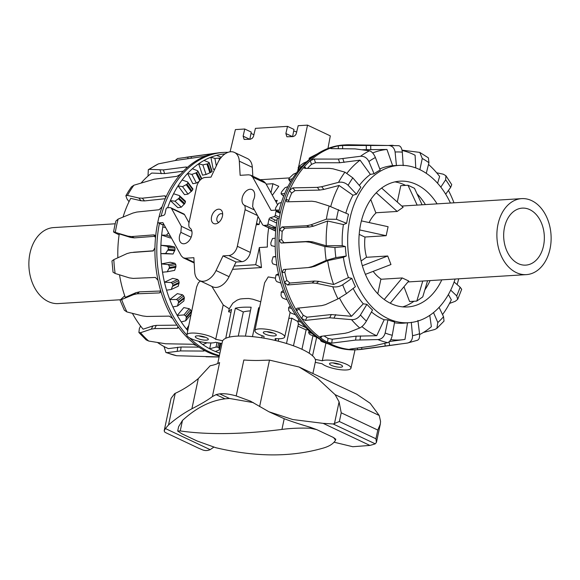 <?xml version="1.0" encoding="UTF-8"?>
<svg xmlns="http://www.w3.org/2000/svg" width="580" height="580" viewBox="0 0 580 580"><rect width="100%" height="100%" fill="white"/><g stroke="black" fill="none" stroke-linecap="round" stroke-linejoin="round"><path stroke-width="0.87" d="M297.917 326.156L306.11 329.882L307.886 329.766M298.482 323.691L293.444 345.803A47.589 12.187 12 0 0 286.513 343.49L291.82 318.195L297.837 321.537M263.929 338.169L264.023 336.313A15.225 3.9 12 0 1 254.903 330.629A15.225 3.9 12 0 1 264.386 329.005A15.225 3.9 12 0 1 284.693 336.965A15.225 3.9 12 0 1 275.21 338.568L275.116 340.424M254.903 330.629L264.618 282.793L268.207 276.914L275.29 278.103M280.546 282.967L281.032 283.526M222.713 340.721L215.695 339.307A15.225 3.9 -168 0 0 201.992 334.058A15.225 3.9 -168 0 0 188.043 333.732A15.225 3.9 -168 0 0 186.898 334.841A15.225 3.9 -168 0 0 198.469 341.221A15.225 3.9 -168 0 0 215.55 342.265L221.959 343.556M215.695 339.307L223.206 304.928L229.223 308.792L232.834 303.159L237.046 300.164L239.968 299.055A47.937 12.274 -168 0 1 248.813 298.504L252.728 299.193L260.761 301.781M186.898 334.841L196.62 286.998L198.44 282.685L200.419 281.01M211.852 286.404L223.206 304.928M316.665 337.306L312.533 355.772A47.589 12.187 -168 0 0 309.191 353.235L312.895 335.907M315.266 362.355L322.139 363.74A15.225 3.9 -168 0 0 335.849 368.996A15.225 3.9 -168 0 0 349.798 369.315A15.225 3.9 -168 0 0 350.936 368.227A15.225 3.9 -168 0 0 339.401 361.84A15.225 3.9 -168 0 0 322.291 360.789L325.924 343.121M331.368 365.342A6.663 1.704 12 0 1 329.527 363.66A6.663 1.704 12 0 1 333.754 362.971A6.663 1.704 12 0 1 340.721 364.762A6.663 1.704 12 0 1 342.562 366.43A6.663 1.704 12 0 1 338.343 367.14A6.663 1.704 12 0 1 331.368 365.342M265.125 334.08A6.663 1.704 12 0 1 263.284 332.398A6.663 1.704 12 0 1 267.51 331.702A6.663 1.704 12 0 1 274.47 333.5A6.663 1.704 12 0 1 276.312 335.168A6.663 1.704 12 0 1 272.1 335.871A6.663 1.704 12 0 1 265.125 334.08M204.051 336.813A5.495 1.406 12 0 1 200.216 335.994M198.838 335.856A6.634 1.696 -168 0 0 205.371 337.248M206.473 337.705A6.663 1.704 12 0 1 208.314 339.38A6.663 1.704 12 0 1 204.095 340.083A6.663 1.704 12 0 1 197.12 338.285A6.663 1.704 12 0 1 195.279 336.61A6.663 1.704 12 0 1 199.513 335.914A6.663 1.704 12 0 1 206.473 337.705M259.528 307.849A47.857 12.252 -168 0 0 258.651 307.762L252.46 336.625A47.589 12.187 12 0 0 245.434 336.132L251.14 307.233A47.857 12.252 -168 0 0 235.35 308.212L229.274 337.132A47.589 12.187 -168 0 0 225.75 338.285L231.565 309.437A47.857 12.252 -168 0 0 228.607 311.808L229.223 308.792M293.69 131A19.988 5.118 12 0 1 296.75 132.022M222.662 214.274A4.567 2.994 -64.7 0 0 222.082 213.861A4.567 2.994 -64.7 0 0 221.052 213.672A4.567 2.994 -64.7 0 0 217.13 217.449A4.567 2.994 -64.7 0 0 218.181 222.125A4.567 2.994 -64.7 0 0 218.87 222.307M289.558 177.908L260.26 179.72M288.818 318.384L291.82 318.195M266.184 184.143L272.904 183.722L278.77 186.281L272.346 195.279M275.254 200.52L277.276 200.397A81.853 58.21 86.5 0 0 276.305 202.427M268.721 227.846A81.853 58.21 86.5 0 0 267.358 247.051L259.34 247.551L261.493 267.554L232.551 269.345M260.036 220.103L259.093 224.54L256.23 224.721M259.093 224.54L256.527 223.329M253.83 208.894L253.677 209.612M272.904 183.722L270.976 192.806M234.117 266.053L255.693 264.719L259.34 247.551M255.693 264.719L261.493 267.554M327.961 148.458L330.303 135.872L307.531 125.128L298.185 125.7L296.141 134.053L294.923 135.72L293.081 136.604L286.882 136.778L285.875 133.523L287.499 126.368L294.002 129.434L292.574 136.633M287.499 126.368L255.439 128.347L253.402 136.699L252.184 138.366L250.335 139.251L244.137 139.425L243.136 136.169L244.753 129.006L251.263 132.081L249.828 139.28M307.531 125.128L298.606 166.917M298.374 167.982L297.663 171.332M230.086 151.822L235.407 129.587L244.753 129.006M251.002 133.385L253.982 134.792M250.422 310.887A36.62 9.374 -168 0 0 243.325 311.975L235.35 308.212M273.368 333.043A6.634 1.696 12 0 1 266.836 331.651M268.221 331.789A5.495 1.406 -168 0 0 272.056 332.601M333.079 362.913A6.634 1.696 -168 0 0 339.619 364.305M334.464 363.051A5.495 1.406 -168 0 0 338.299 363.863M230.992 312.286L228.607 311.808M259.47 308.147L258.651 307.762M261.725 337.814L262.182 335.704M238.271 336.081L243.325 311.975M322.291 360.789L315.266 359.375M301.948 349.283L306.11 329.882M275.601 340.54L276.022 338.64M278.24 341.185L278.748 338.749M243.535 194.358A8.729 5.72 115.3 0 1 252.061 189.624A8.729 5.72 115.3 0 1 253.141 200.68L252.633 206.734L262.472 224.511A3.639 2.385 -64.7 0 0 263.248 225.257A3.639 2.385 -64.7 0 0 264.067 225.41L266.764 225.243A1.356 0.892 -64.7 0 0 267.982 223.902L268.946 219.385A1.689 1.109 115.3 0 1 270.244 217.761L274.18 216.579A1.356 0.892 -64.7 0 0 275.224 215.267L276.051 211.374A1.356 0.892 -64.7 0 0 275.681 210.207A1.356 0.892 -64.7 0 0 275.369 210.149L271.114 210.417L252.699 177.154L250.69 175.203L248.537 174.812L240.135 175.327L239.308 161.175A16.204 10.607 -64.7 0 0 234.421 152.424A16.204 10.607 -64.7 0 0 217.935 162.494L210.989 177.132L205.11 177.494A9.352 6.126 -64.7 0 0 196.671 186.745L188.892 223.344C188.674 226.135 189.058 227.694 190.037 228.005A8.729 5.72 115.3 0 1 190.465 238.67A8.729 5.72 115.3 0 1 181.939 243.411A8.729 5.72 115.3 0 1 180.858 232.348L181.366 226.294L171.52 208.517A3.639 2.385 -64.7 0 0 170.752 207.77A3.639 2.385 -64.7 0 0 169.933 207.618L167.236 207.785A1.356 0.892 -64.7 0 0 166.01 209.126L165.053 213.643A1.689 1.109 115.3 0 1 163.756 215.274L159.819 216.456A1.356 0.892 -64.7 0 0 158.775 217.761L157.948 221.654A1.356 0.892 -64.7 0 0 158.318 222.821A1.356 0.892 -64.7 0 0 158.623 222.88L162.886 222.618L181.293 255.874L183.309 257.832L185.455 258.223L193.865 257.701L194.692 271.853A16.204 10.607 -64.7 0 0 199.578 280.611A16.204 10.607 -64.7 0 0 216.057 270.534L223.01 255.896L228.89 255.533A9.352 6.126 -64.7 0 0 237.329 246.282L245.108 209.685C245.325 206.893 244.941 205.342 243.963 205.03A8.729 5.72 115.3 0 1 243.535 194.358M222.444 216.18A7.757 5.082 115.3 0 1 213.686 223.532A7.757 5.082 115.3 0 1 211.555 216.855A7.757 5.082 115.3 0 1 220.313 209.503A7.757 5.082 115.3 0 1 222.444 216.18M257.991 216.42L250.343 252.423A9.352 6.126 115.3 0 1 241.904 261.674L236.024 262.037L229.071 276.675A16.204 10.607 115.3 0 1 212.585 286.752L199.578 280.611M236.024 262.037L223.01 255.896M170.752 207.77L183.766 213.911A3.639 2.385 115.3 0 1 184.534 214.658L189.015 222.749M234.421 152.424L247.435 158.557A16.204 10.607 115.3 0 1 252.314 167.315L252.837 176.219M250.69 175.203L263.697 181.344L265.712 183.294L277.588 204.74M398.764 145.689L349.508 144.775A102.602 72.964 86.5 0 0 345.637 144.869A102.602 72.964 86.5 0 0 338.299 145.848A102.602 72.964 86.5 0 0 331.274 147.813A102.602 72.964 86.5 0 0 310.278 160.653A102.602 72.964 86.5 0 0 304.543 166.496A102.602 72.964 86.5 0 0 289.456 190.436A102.602 72.964 86.5 0 0 286.02 199.15A102.602 72.964 86.5 0 0 281.844 214.172A102.602 72.964 86.5 0 0 279.451 230.05A102.602 72.964 86.5 0 0 278.9 240.12A102.602 72.964 86.5 0 0 279.517 256.498A102.602 72.964 86.5 0 0 281.989 272.636A102.602 72.964 86.5 0 0 284.41 282.329A102.602 72.964 86.5 0 0 296.619 310.837A102.602 72.964 86.5 0 0 301.607 318.478A102.602 72.964 86.5 0 0 320.827 338.053A102.602 72.964 86.5 0 0 327.512 342.309A102.602 72.964 86.5 0 0 331.354 344.288A102.602 72.964 86.5 0 0 350.421 349.566A102.602 72.964 86.5 0 0 357.65 349.711L407.515 343.034L417.557 340.243M306.066 168.403L304.543 166.496L304.137 168.062L305.102 168.403L329.295 168.359L332.971 168.802L344.948 172.166L352.829 177.879L360.869 187.253A78.865 56.086 86.5 0 0 356.475 194.227L352.966 195.228L339.082 185.469L323.857 189.435L319.5 190.088L295.002 190.61L291.646 193.176A98.622 70.136 86.5 0 0 288.775 200.448L286.02 199.15L286.643 201.666L287.332 201.804L311.851 201.216L315.752 201.746L329.172 206.03L348.536 214.317A78.865 56.086 86.5 0 0 347.485 218.776A78.865 56.086 86.5 0 0 346.63 223.322L336.473 219.298L326.38 219.182L310.837 224.866L306.639 225.743L281.989 226.947L279.451 230.05L282.206 231.347A98.622 70.136 86.5 0 0 281.742 239.757L283.932 242.679L308.589 241.403L312.707 241.882L326.264 245.797L342.258 245.63L345.354 246.558A78.865 56.086 86.5 0 0 345.702 251.307A78.865 56.086 86.5 0 0 346.253 256.026L335.878 257.607L326.192 260.406L312.192 266.575L308.212 267.576L283.533 269.512L281.989 272.636L284.831 272.274A98.622 70.136 86.5 0 0 286.861 280.365L289.927 283.04L314.505 281.039L318.812 281.351L333.645 284.497L348.442 277.595L351.85 278.385A78.865 56.086 86.5 0 0 355.41 286.687L346.47 293.611L337.988 298.888L325.51 304.63L321.762 305.624L297.424 308.19L296.663 308.488L296.619 310.837L299.062 308.879A98.622 70.136 86.5 0 0 303.231 315.252L307.016 317.188L331.31 314.556L351.502 316.303L363.276 303.826L366.923 304.312A78.865 56.086 86.5 0 0 372.52 310.01L366.415 321.081C364.356 324.532 362.13 326.83 359.731 327.983L348.5 332.456L344.948 333.304L321.037 336.32L320.124 336.784L320.827 338.053L321.74 336.233M345.637 144.869L343.766 144.986A102.602 72.964 86.5 0 0 317.398 153.838A102.602 72.964 86.5 0 0 277.276 251.894A102.602 72.964 86.5 0 0 329.186 344.259A102.602 72.964 86.5 0 0 329.483 344.404A102.602 72.964 86.5 0 0 356.446 349.791L358.31 349.675A102.602 72.964 86.5 0 0 362.166 349.298L397.945 344.389M317.398 153.838L314.947 155.411A101.079 71.884 86.5 0 0 312.975 156.723A101.079 71.884 86.5 0 0 306.704 161.682A101.079 71.884 86.5 0 0 301.912 166.373A101.079 71.884 86.5 0 0 296.445 172.905A101.079 71.884 86.5 0 0 292.392 178.785A101.079 71.884 86.5 0 0 287.919 186.666A101.079 71.884 86.5 0 0 284.729 193.546A101.079 71.884 86.5 0 0 281.401 202.5A101.079 71.884 86.5 0 0 279.197 210.141A101.079 71.884 86.5 0 0 278.82 211.686M277.443 218.116A101.079 71.884 86.5 0 0 277.131 219.878A101.079 71.884 86.5 0 0 275.986 228.012A101.079 71.884 86.5 0 0 275.239 238.192A101.079 71.884 86.5 0 0 275.188 246.543A101.079 71.884 86.5 0 0 275.805 256.824A101.079 71.884 86.5 0 0 276.849 265.118A101.079 71.884 86.5 0 0 278.791 275.145A101.079 71.884 86.5 0 0 280.901 283.091A101.079 71.884 86.5 0 0 284.113 292.523A101.079 71.884 86.5 0 0 287.209 299.86A101.079 71.884 86.5 0 0 291.58 308.371A101.079 71.884 86.5 0 0 295.561 314.839A101.079 71.884 86.5 0 0 300.94 322.154A101.079 71.884 86.5 0 0 305.667 327.533A101.079 71.884 86.5 0 0 311.873 333.391A101.079 71.884 86.5 0 0 317.188 337.502A101.079 71.884 86.5 0 0 324.01 341.707A101.079 71.884 86.5 0 0 326.555 343.005L329.186 344.259M324.068 335.943A98.622 70.136 86.5 0 0 328.033 338.387L332.246 339.227L356.106 336.175L376.732 335.719L384.177 319.776L387.947 319.841A78.865 56.086 86.5 0 0 394.617 321.951L392.268 335.269C391.362 339.373 389.825 341.83 387.665 342.657L373.766 345.839L350.363 349.037L349.501 349.312L350.421 349.566L350.494 349.022M361.898 326.605A95.475 67.896 86.5 0 0 374.992 334.935A95.475 67.896 86.5 0 0 376.732 335.719M371.454 311.938A78.938 56.137 86.5 0 0 382.539 319.043A78.938 56.137 86.5 0 0 384.177 319.776M415.759 167.924L415.099 155.237A95.475 67.896 86.5 0 0 413.373 154.389A95.475 67.896 86.5 0 0 402.107 150.488M450.428 203.036A78.808 56.042 86.5 0 0 419.637 169.549A78.808 56.042 86.5 0 0 399.917 165.358A78.808 56.042 86.5 0 0 347.978 232.203A78.808 56.042 86.5 0 0 387.962 318.579A78.808 56.042 86.5 0 0 409.654 322.647A78.808 56.042 86.5 0 0 455.126 279.031M394.48 322.763A78.938 56.137 86.5 0 0 404.267 323.118L409.654 322.647M311.641 267.155L308.212 267.576M441.786 279.857A63.01 44.805 -93.5 0 1 408.697 306.871A63.01 44.805 -93.5 0 1 391.137 303.644A63.01 44.805 -93.5 0 1 359.18 234.429A63.01 44.805 -93.5 0 1 400.911 181.134A63.01 44.805 -93.5 0 1 416.462 184.491A63.01 44.805 -93.5 0 1 437.081 203.863M394.929 181.881A63.387 45.081 -93.5 0 1 404.521 184.875A63.387 45.081 -93.5 0 1 405.558 185.382M417.078 193.916A63.387 45.081 -93.5 0 1 425.401 204.588M430.106 280.582A63.387 45.081 -93.5 0 1 424.836 289.906M413.953 301.259A63.387 45.081 -93.5 0 1 402.665 306.871M312.975 156.723L309.437 158.043A98.832 70.289 -93.5 0 1 310.575 157.318L317.456 153.801M309.611 159.232L309.437 158.043M301.912 166.373L298.352 167.547L298.439 167.076A98.832 70.289 -93.5 0 1 299.454 166.069L303.572 163.096L306.704 161.682M299.273 169.346L298.439 167.076M292.392 178.785L288.905 179.553L288.905 178.872A98.832 70.289 -93.5 0 1 289.761 177.61L293.458 174.152L296.445 172.905M290.558 181.808L288.905 178.872M284.729 193.546L281.082 193.836L283.635 196.25M283.671 196.163L281.264 193.887L281.148 193.01A98.832 70.289 -93.5 0 1 281.815 191.545L285.041 187.71L287.919 186.666M279.197 210.141L275.558 210.025L276.406 210.547M276.725 210.7L275.696 210.061L275.442 209.025A98.832 70.289 -93.5 0 1 275.899 207.393L278.61 203.319L281.401 202.5M275.986 228.012L272.382 227.527M274.391 220.444L277.131 219.878M275.188 246.543L271.447 245.681L270.875 244.434A98.832 70.289 -93.5 0 1 270.875 242.657L272.52 238.496L275.239 238.192M276.849 265.118L272.919 263.914L272.172 262.624A98.832 70.289 -93.5 0 1 271.94 260.862L273.064 256.868L275.805 256.824M280.901 283.091L276.74 281.597L275.819 280.314A98.832 70.289 -93.5 0 1 275.362 278.632L276.007 274.927L278.791 275.145M287.209 299.86L282.793 298.135L281.692 296.902A98.832 70.289 -93.5 0 1 281.032 295.351L281.242 292.066L284.113 292.523M295.561 314.839L290.856 312.961L289.601 311.822A98.832 70.289 -93.5 0 1 288.746 310.459L288.594 307.697L291.58 308.371M305.667 327.533L299.265 324.568A98.832 70.289 -93.5 0 1 298.258 323.437L297.815 321.291L300.94 322.154M317.188 337.502L310.365 334.704A98.832 70.289 -93.5 0 1 309.234 333.841L308.596 332.383L311.873 333.391M328.947 344.143L322.516 341.888A98.832 70.289 -93.5 0 1 321.298 341.323L320.551 340.59L324.01 341.707M320.718 339.822L320.551 340.59M309.125 330.948L308.596 332.383M298.845 319.478L297.815 321.291M290.174 305.82L288.594 307.697M283.323 290.421L281.242 292.066M278.48 273.767L276.007 274.927M275.761 256.36L273.064 256.868M356.475 194.227L348.145 185.303C345.303 182.664 342.099 181.685 338.524 182.352L321.683 186.716L317.325 187.369L292.827 187.884L289.456 190.436L291.646 193.176M281.742 239.757L278.9 240.12L281.104 243.042L305.762 241.766L309.88 242.244L324.873 246.565L334.921 247.515L345.354 246.558M331.543 148.618L331.274 147.813L330.433 148.386L331.347 148.618L355.076 148.879L369.46 150.815C371.758 151.445 373.738 153.678 375.398 157.521L380.204 170.034A78.865 56.086 86.5 0 0 374.086 173.775L368.887 161.508C366.981 157.818 364.196 156.071 360.528 156.281L338.408 159.072L314.258 159.065L310.278 160.653L311.518 164.357A98.622 70.136 86.5 0 0 307.494 168.396M286.861 280.365L284.41 282.329L287.492 284.99L312.069 282.989L316.383 283.301L332.789 286.759C336.298 287.303 339.597 286.643 342.686 284.758L351.85 278.385M398.482 145.681C400.584 145.906 401.86 148.074 402.324 152.17L403.201 165.641M399.917 165.358L397.51 165.452A78.865 56.086 86.5 0 0 396.423 165.503L395.103 152.018C394.371 147.922 392.196 145.739 388.578 145.478L342.584 145.478L338.299 145.848L338.357 148.69M303.231 315.252L301.607 318.478L305.399 320.399L329.694 317.767L351.552 319.652C355.207 319.776 358.172 318.231 360.455 315.005L366.923 304.312M419.869 169.665L422.262 158.485L419.804 152.41L428.402 157.869L428.939 162.741L426.271 173.326M328.033 338.387L327.512 342.309L331.731 343.135L355.591 340.083L377.921 339.568C381.575 339.22 383.989 337.038 385.163 333.021L387.947 319.841M440.807 187.137L445.665 179.778L445.904 175.733L451.74 184.643L450.653 187.405L445.686 194.191M417.897 320.457L419.55 333.725C419.862 337.77 418.999 339.989 416.955 340.373M407.327 343.063C410.85 342.265 412.583 339.808 412.532 335.682L411.3 322.291M439.082 307.371L443.548 316.709L444.019 321.095L436.856 328.396L437.827 322.545L433.521 312.584M454.118 281.981L460.121 287.173L461.687 289.297L457.729 299.338M449.5 303.434L455.286 301.296L457.721 299.331L456.685 295.865L450.703 290.123M419.804 152.41L402.034 150.133M445.904 175.733L443.221 174.181L436.653 172.775M423.4 332.47L434.696 329.52L436.856 328.396M357.367 348.08L357.65 349.711A102.602 72.964 86.5 0 0 358.31 349.675M442.533 314.592A95.475 67.896 86.5 0 0 451.32 299.802L448.398 294.524M419.63 334.566A95.475 67.896 86.5 0 0 431.368 326.692L429.78 315.353M390.775 339.633A95.475 67.896 86.5 0 0 403.665 339.597A95.475 67.896 86.5 0 0 404.985 339.394L407.537 322.697M389.434 341.511L403.665 339.597M396.423 165.503L392.638 165.677A78.938 56.137 86.5 0 0 379.777 168.932M374.086 173.775L370.381 174.399A78.938 56.137 86.5 0 0 359.296 185.419M352.966 195.228A78.938 56.137 86.5 0 0 345.876 213.092M346.63 223.322L343.411 224.561A78.938 56.137 86.5 0 0 342.258 245.63M346.253 256.026L343.367 257.324A78.938 56.137 86.5 0 0 348.442 277.595M353.14 288.449A78.938 56.137 86.5 0 0 363.276 303.826M339.082 185.469A95.475 67.896 86.5 0 0 330.716 206.56M288.775 200.448L288.601 201.775M370.381 174.399L360.071 160.167L339.648 162.755L315.498 162.748L311.518 164.357M360.071 160.167A95.475 67.896 86.5 0 0 347.065 173.101M392.638 165.677L386.962 149.473L362.616 149.72M386.962 149.473A95.475 67.896 86.5 0 0 372.679 152.96M437.596 183.273L439.618 176.465A95.475 67.896 86.5 0 0 428.511 164.452M453.973 202.819A95.475 67.896 86.5 0 0 448.434 190.436M457.127 284.577A95.475 67.896 86.5 0 0 458.678 278.813M298.714 308.052L299.062 308.879M339.525 298.113A95.475 67.896 86.5 0 0 351.502 316.303M285.802 269.33L284.831 272.274M343.367 257.324L327.671 260.63L315.02 266.213L311.039 267.213M327.671 260.63A95.475 67.896 86.5 0 0 333.645 284.497M343.411 224.561L327.62 221.002A95.475 67.896 86.5 0 0 326.264 245.797M327.62 221.002L313.577 226.156L309.379 227.041L284.729 228.237L282.206 231.347M219.298 356.098A102.602 72.964 -93.5 0 1 207.401 351.958A102.602 72.964 -93.5 0 1 203.565 349.979A102.602 72.964 -93.5 0 1 196.874 345.724A102.602 72.964 -93.5 0 1 177.661 326.149A102.602 72.964 -93.5 0 1 172.673 318.507A102.602 72.964 -93.5 0 1 160.464 290A102.602 72.964 -93.5 0 1 158.035 280.307A102.602 72.964 -93.5 0 1 154.947 247.79A102.602 72.964 -93.5 0 1 155.505 237.72A102.602 72.964 -93.5 0 1 157.891 221.843A102.602 72.964 -93.5 0 1 158.297 220.016M158.956 217.261A102.602 72.964 -93.5 0 1 162.074 206.821A102.602 72.964 -93.5 0 1 165.51 198.106A102.602 72.964 -93.5 0 1 172.34 185.252A102.602 72.964 -93.5 0 1 180.597 174.167A102.602 72.964 -93.5 0 1 186.325 168.323A102.602 72.964 -93.5 0 1 207.321 155.483A102.602 72.964 -93.5 0 1 214.354 153.519A102.602 72.964 -93.5 0 1 217.833 152.924A102.602 72.964 -93.5 0 1 221.69 152.54L223.554 152.424A102.602 72.964 -93.5 0 1 228.02 152.337M155.505 237.72L153.801 234.878L131.631 236.575L128.013 236.176L113.564 231.899L114.601 226.439L115.869 221.06L118.131 219.095L132.929 213.056L136.851 212.048L159.145 209.735L162.074 206.821M219.414 355.547A102.602 72.964 -93.5 0 1 209.271 351.842A102.602 72.964 -93.5 0 1 189.645 337.901M186.876 335.051A102.602 72.964 -93.5 0 1 159.428 223.351M161.102 216.064A102.602 72.964 -93.5 0 1 223.554 152.424M219.929 353.126A101.079 71.884 -93.5 0 1 215.398 351.487A101.079 71.884 -93.5 0 1 212.519 350.219A101.079 71.884 -93.5 0 1 209.677 348.783A101.079 71.884 -93.5 0 1 202.855 344.578A101.079 71.884 -93.5 0 1 198.425 341.207M187.753 330.622A101.079 71.884 -93.5 0 1 186.608 329.23A101.079 71.884 -93.5 0 1 181.228 321.914A101.079 71.884 -93.5 0 1 177.248 315.447A101.079 71.884 -93.5 0 1 172.876 306.936A101.079 71.884 -93.5 0 1 169.78 299.599A101.079 71.884 -93.5 0 1 166.569 290.167A101.079 71.884 -93.5 0 1 164.459 282.221A101.079 71.884 -93.5 0 1 162.516 272.194A101.079 71.884 -93.5 0 1 161.472 263.9A101.079 71.884 -93.5 0 1 160.856 253.619A101.079 71.884 -93.5 0 1 160.906 245.268A101.079 71.884 -93.5 0 1 161.646 235.088A101.079 71.884 -93.5 0 1 162.799 226.954A101.079 71.884 -93.5 0 1 163.422 223.59M167.678 207.756A101.079 71.884 -93.5 0 1 170.397 200.622A101.079 71.884 -93.5 0 1 173.587 193.742A101.079 71.884 -93.5 0 1 178.053 185.861A101.079 71.884 -93.5 0 1 182.113 179.981A101.079 71.884 -93.5 0 1 187.579 173.449A101.079 71.884 -93.5 0 1 192.371 168.758A101.079 71.884 -93.5 0 1 198.643 163.799A101.079 71.884 -93.5 0 1 204.008 160.464A101.079 71.884 -93.5 0 1 210.874 157.245A101.079 71.884 -93.5 0 1 216.623 155.375A101.079 71.884 -93.5 0 1 223.851 154.004A101.079 71.884 -93.5 0 1 225.04 153.881M198.896 347.123L181.098 347.007L168.367 348.616A95.475 67.896 -93.5 0 1 166.627 347.826A95.475 67.896 -93.5 0 1 157.477 342.483M165.51 198.106L165.59 196.134L164.647 195.815L142.317 198.193L138.859 198.026L127.484 195.409L125.86 195.757L128.528 191.24L131.442 186.898L133.907 185.223L154.294 179.191L176.922 176.334L180.597 174.167M191.48 312.272L191.335 311.141A89.436 63.604 -93.5 0 1 190.494 309.756L189.167 308.705L183.816 307.596L177.248 315.447L183.969 314.918L185.506 315.716A98.832 70.289 86.5 0 0 186.347 317.093L185.723 320.776L181.228 321.914M177.487 306.015L183.875 300.962L184.309 297.504A89.436 63.604 -93.5 0 1 183.657 295.938L182.482 294.778L177.321 293.639L169.78 299.599L176.516 299.49L177.937 300.462A98.832 70.289 86.5 0 0 178.589 302.028L177.487 306.015L172.876 306.936M171.26 289.493L178.249 286.215L179.14 282.395A89.436 63.604 -93.5 0 1 178.698 280.705L177.683 279.466L172.717 278.349L164.459 282.221L171.158 282.525L172.434 283.642A98.832 70.289 86.5 0 0 172.876 285.331L171.26 289.493L166.569 290.167M167.257 271.774L174.616 270.382L175.994 266.336A89.436 63.604 -93.5 0 1 175.784 264.574L174.935 263.305L170.157 262.254L161.472 263.9L168.069 264.603L169.193 265.821A98.832 70.289 86.5 0 0 169.403 267.583L167.257 271.774L162.516 272.194M174.333 246.833L169.73 245.905L160.906 245.268L167.359 246.326L168.316 247.602A98.832 70.289 86.5 0 0 168.294 249.378L165.612 253.467L160.856 253.619L173.087 254.004L174.986 249.864A89.436 63.604 -93.5 0 1 175.008 248.088L174.333 246.833L167.359 246.326M168.548 232.848L166.387 235.19L161.646 235.088L170.31 237.981L171.332 237.88M173.587 193.742L179.35 195.561L179.778 196.743A98.832 70.289 86.5 0 0 179.097 198.193L175 201.202L170.397 200.622L177.857 207.669L181.315 207.169L184.759 203.544A89.436 63.604 -93.5 0 1 185.44 202.087L185.245 201.137M182.113 179.981L187.594 181.917L187.869 182.975A98.832 70.289 86.5 0 0 186.999 184.222L182.541 186.644L178.053 185.861L184.527 194.655L188.021 194.097L191.907 190.893A89.436 63.604 -93.5 0 1 192.777 189.653L192.705 188.87M192.371 168.758L197.548 170.737L197.686 171.644A98.832 70.289 86.5 0 0 196.663 172.63L191.929 174.399L187.579 173.449L192.835 183.693L196.374 183.077L199.027 181.468M204.008 160.464L208.887 162.4L208.901 163.118A98.832 70.289 86.5 0 0 207.756 163.821L202.833 164.879L198.643 163.799L202.507 175.145L206.103 174.486L210.685 172.427A89.436 63.604 -93.5 0 1 211.831 171.731L211.939 171.368M220.879 157.782A98.832 70.289 86.5 0 0 219.907 158.086L214.883 158.405L210.874 157.245L213.215 169.302L214.854 168.998M207.075 342.765L202.855 344.578M188.841 325.293L186.608 329.23L188.079 329.019M162.799 226.954L165.626 227.57M179.35 195.561L185.469 201.224M187.594 181.917L192.951 188.971M197.548 170.737L201.448 178.981M208.887 162.4L211.831 171.731M216.623 155.375L221.212 157.202L221.132 157.702M224.547 154.229L223.851 154.004L223.894 154.729M217 342.555L216.036 347.079L209.677 348.783L210.91 342.954M216.333 165.88L214.883 158.405M206.103 174.486L202.833 164.879M196.374 183.077L191.929 174.399M188.021 194.097L182.541 186.644M181.315 207.169L175 201.202M170.629 236.611L166.387 235.19M173.087 254.004L165.612 253.467M191.045 314.418L185.723 320.776M216.036 347.079L217.761 347.21A98.832 70.289 86.5 0 0 218.972 347.79L219.429 349.907L215.398 351.487M220.828 343.324L219.429 349.907M125.86 195.757L127.02 198.991L129.021 201.702M124.729 295.8L120.053 300.179L133.559 294.611L137.069 293.821L159.311 292.922L160.044 292.661L160.464 290M186.325 168.323L186.992 167.228L186.079 166.996L163.408 169.904L149.488 169.338L148.321 169.665L148.009 176.066M140.556 325.982L139.331 328.693L138.903 332.507L140.512 332.717L151.3 329.121L154.693 328.599L177.219 328.331L178.125 327.881L177.661 326.149M164.046 346.536L165.916 352.51L166.881 352.633L180.583 350.914L203.544 351.067L204.414 350.784L203.565 349.979M158.035 280.307L155.433 277.436L133.204 278.407L129.362 277.885L115.144 273.463L113.042 272.201L111.969 260.949L113.832 259.63L127.056 253.561L130.754 252.59L152.989 250.966M172.673 318.507L169.244 316.122L146.754 316.455L142.687 315.948L126.947 311.953L124.366 310.257L120.046 300.179M148.321 169.665L158.42 163.879L175.747 160.428L203.16 156.549L207.321 155.483M196.874 345.724L192.857 344.259L165.677 343.773L148.69 341.047L146.16 339.887L138.895 332.507M214.354 153.519L177.538 158.536L175.211 160.529M219.117 356.932L176.625 355.721L165.916 352.51M153.062 250.959L154.947 247.79M133.588 252.235L153.548 250.777M205.994 356.765L219.102 357.019M183.36 171.187L164.64 173.587L151.713 173.057A95.475 67.896 -93.5 0 0 141.252 182.881M117.863 257.774A95.475 67.896 -93.5 0 1 119.255 233.899L130.746 237.474L128.013 236.176M155.389 236.263L134.379 237.873L130.746 237.474M119.509 274.833A95.475 67.896 -93.5 0 0 125.28 297.388L135.988 292.661L139.497 291.863L160.631 291.015M132.407 313.36A95.475 67.896 -93.5 0 0 143.137 329.193L152.91 325.924L156.303 325.387L176.951 325.141M165.242 198.708L144.493 200.919L141.034 200.752L130.718 198.36A95.475 67.896 -93.5 0 0 123.047 217.072M118.131 219.095A99.347 70.651 -93.5 0 0 116.566 225.591A99.347 70.651 -93.5 0 0 115.34 232.246C112.991 231.55 112.991 231.797 115.347 232.979L119.125 234.813M154.447 234.994L154.983 235.436M120.219 299.758L58.341 303.587A38.07 27.072 -93.5 0 1 48.336 301.586A38.07 27.072 -93.5 0 1 29 260.195A38.07 27.072 -93.5 0 1 53.636 227.592L115.195 223.786M376.224 212.744A38.07 27.072 86.5 0 0 369.112 222.568M365.016 237.017A38.07 27.072 86.5 0 0 366.56 257.295M373.186 271.36A38.07 27.072 86.5 0 0 381.321 279.241M531.664 200.629A38.07 27.072 86.5 0 0 521.659 198.628A38.07 27.072 86.5 0 0 497.016 231.231A38.07 27.072 86.5 0 0 516.36 272.622A38.07 27.072 86.5 0 0 526.365 274.623A38.07 27.072 86.5 0 0 551 242.027A38.07 27.072 86.5 0 0 531.664 200.629M529.75 209.626A28.55 20.307 86.5 0 0 522.246 208.126A28.55 20.307 86.5 0 0 503.766 232.58A28.55 20.307 86.5 0 0 518.274 263.625A28.55 20.307 86.5 0 0 525.77 265.125A28.55 20.307 86.5 0 0 544.25 240.671A28.55 20.307 86.5 0 0 529.75 209.626M381.633 188.05L403.136 207.256L397.184 211.446L376.253 192.756M361.391 220.886L388.085 226.707L386.171 235.705L359.665 229.926M362.355 265.742L387.715 255.99L390.963 264.524L365.407 274.355M384.257 299.512L402.245 277.95L408.748 281.017L390.246 303.202M403.963 286.752L409.589 301.527L416.802 301.078L422.755 296.887L427.561 280.742M416.802 301.078L422.769 281.032M422.095 204.791L414.483 188.304L407.979 185.23L400.765 185.68L397.293 202.036M417.15 205.095L407.979 185.23M397.184 211.446L375.811 212.766L370.765 199.498M386.171 235.705L364.798 237.031L359.187 234.378M387.715 255.99L366.342 257.31L361.115 260.993M402.245 277.95L380.872 279.27L377.79 293.77M198.585 448.188L201.963 449.623C204.696 450.856 207.423 450.863 210.149 449.652L213.766 447.173M312.895 373.52L315.469 361.42A47.589 12.187 -168 0 0 302.31 349.457A47.589 12.187 -168 0 0 252.539 336.639A47.589 12.187 -168 0 0 222.372 341.627L217.71 363.544M334.058 442.199L352.756 446.723L369.902 445.425A228.89 58.602 -168 0 0 375.253 443.838L376.427 442.38L375.934 438.777L339.373 421.522L333.181 423.987A228.89 58.602 -168 0 0 323.14 423.357L292.74 419.536L268.961 411.778L284.214 418.709L281.938 429.432C242.041 434.427 208.14 434.927 180.242 430.933L177.683 431.049L178.604 426.706L182.475 420.427C196.163 407.87 210.337 400.671 225.004 398.83L216.094 394.625L212.374 396.575C208.14 399.852 201.311 403.919 191.893 408.777A128.716 84.274 -64.7 0 0 168.512 424.966L165.401 428.533L164.176 430.838L164.684 432.027L166.003 432.81M216.094 394.625A47.589 12.187 12 0 1 219.733 393.871L229.455 398.453L253.387 402.622M268.961 411.778L250.466 401.15L236.205 395.937C229.68 394.066 224.192 393.378 219.733 393.871M177.683 431.049L182.098 433.905L197.084 440.981L215.76 447.695C255.033 457.054 290.486 457.286 322.118 448.398C328.983 446.586 333.449 443.845 335.515 440.169L335.784 439.14M335.515 440.169L333.601 437.581L335.711 439.241M284.214 418.709C291.486 421.5 300.215 424.364 310.401 427.3L316.687 429.599L310.199 428.221C299.635 427.888 290.21 428.286 281.938 429.432M225.004 398.83A527.706 135.111 12 0 1 229.455 398.453M316.687 429.599L333.601 437.581M164.176 430.838L171.085 398.337L174.681 393.61A12.506 4.836 -6.4 0 1 175.232 393.341A110.062 72.065 -64.7 0 0 198.317 378.551L210.192 365.755A76.139 19.495 -168 0 0 219.602 362.558L212.374 396.575M236.205 395.937L243.839 360.013A76.139 19.495 -168 0 0 261.551 360.376L269.49 360.115L299.091 367.01L317.695 378.515L335.102 394.647L339.082 401.824L341.228 412.808L339.373 421.522M375.934 438.777L377.79 430.063L380.328 424.031L380.567 421.399L379.233 415.476L370.163 403.274L356.736 394.212L299.091 367.01M243.136 136.169L249.741 139.287M285.875 133.523L292.487 136.641M191.154 237.206L180.858 232.348M229.071 276.675L216.057 270.534M194.133 262.312L185.455 258.223M163.147 225.011L158.623 222.88M184.534 214.658L171.52 208.517M191.893 231.261L181.366 226.294M252.314 167.315L239.308 161.175M265.712 183.294L252.699 177.154M280.183 213.324L276.051 211.374M279.379 217.232L275.224 215.267M279.082 218.892L274.18 216.579M275.457 220.219L270.244 217.761M276.624 223.01L268.946 219.385M276.015 227.694L267.982 223.902M275.826 229.52L266.764 225.243M275.696 230.898L264.067 225.41M254.417 209.96L243.963 205.03M257.505 215.535L245.108 209.685M250.343 252.423L237.329 246.282M241.904 261.674L228.89 255.533M329.172 206.03A99.347 70.651 86.5 0 0 327.613 212.526A99.347 70.651 86.5 0 0 326.38 219.182M338.51 209.706A92.408 65.714 86.5 0 0 337.4 214.455A92.408 65.714 86.5 0 0 336.473 219.298M324.873 246.565A99.347 70.651 86.5 0 0 325.358 253.511A99.347 70.651 86.5 0 0 326.192 260.406M334.921 247.515A92.408 65.714 86.5 0 0 335.305 252.575A92.408 65.714 86.5 0 0 335.878 257.607M352.829 177.879A92.408 65.714 86.5 0 0 348.145 185.303M375.398 157.521A92.408 65.714 86.5 0 0 368.887 161.508M342.686 284.758A92.408 65.714 86.5 0 0 346.47 293.611M402.324 152.17A92.408 65.714 86.5 0 0 395.103 152.018M360.455 315.005A92.408 65.714 86.5 0 0 366.415 321.081M428.939 162.741A92.408 65.714 86.5 0 0 422.262 158.485M385.163 333.021A92.408 65.714 86.5 0 0 392.268 335.269M450.653 187.405A92.408 65.714 86.5 0 0 445.665 179.778M412.532 335.682A92.408 65.714 86.5 0 0 419.55 333.725M437.827 322.545A92.408 65.714 86.5 0 0 443.548 316.709M456.685 295.865A92.408 65.714 86.5 0 0 460.121 287.173M344.948 172.166A99.347 70.651 86.5 0 0 338.524 182.352M369.46 150.815A99.347 70.651 86.5 0 0 360.528 156.281M332.789 286.759A99.347 70.651 86.5 0 0 337.988 298.888M393.131 145.326A99.347 70.651 86.5 0 0 388.578 145.478M351.552 319.652A99.347 70.651 86.5 0 0 359.731 327.983M377.921 339.568A99.347 70.651 86.5 0 0 387.665 342.657M361.615 347.5L361.92 349.276M384.808 343.389L385.265 346.079M389.042 341.881L389.659 345.492M332.246 339.227L331.731 343.135M356.106 336.175L355.591 340.083M360.557 335.907L360.042 339.808M307.016 317.188L305.399 320.399M331.31 314.556L329.694 317.767M335.74 314.606L334.123 317.811M289.927 283.04L287.492 284.99M314.505 281.039L312.069 282.989M318.812 281.351L316.383 283.301M323.857 189.435L321.683 186.716M319.5 190.088L317.325 187.369M295.002 190.61L292.827 187.884M315.498 162.748L314.258 159.065M339.648 162.755L338.408 159.072M344.092 162.4L342.86 158.717M342.649 148.741L342.584 145.478M366.342 149.763L366.255 145.754M370.787 149.727L370.7 145.725M315.02 266.213L312.192 266.575M283.932 242.679L281.104 243.042M312.707 241.882L309.88 242.244M308.589 241.403L305.762 241.766M313.577 226.156L310.837 224.866M309.379 227.041L306.639 225.743M284.729 228.237L281.989 226.947M127.484 195.409A99.347 70.651 -93.5 0 1 130.558 190.153A99.347 70.651 -93.5 0 1 133.907 185.223M192.777 189.653L187.869 182.975M185.44 202.087L179.778 196.743M175.008 248.088L168.316 247.602M174.935 263.305L168.069 264.603M175.784 264.574L169.193 265.821M177.683 279.466L171.158 282.525M178.698 280.705L172.434 283.642M182.482 294.778L176.516 299.49M183.657 295.938L177.937 300.462M189.167 308.705L183.969 314.918M190.494 309.756L185.506 315.716M191.335 311.141L186.347 317.093M184.309 297.504L178.589 302.028M179.14 282.395L172.876 285.331M175.994 266.336L169.403 267.583M174.986 249.864L168.294 249.378M184.759 203.544L179.097 198.193M191.907 190.893L186.999 184.222M200.39 179.887L196.663 172.63M210.685 172.427L207.756 163.821M220.059 158.869L219.907 158.086M219.385 159.877L219.059 158.217M209.909 172.818L206.944 164.104M199.745 180.569L195.895 173.065M191.269 191.545L186.303 184.788M184.215 204.298L178.488 198.882M174.776 250.749L168.004 250.255M175.899 267.213L169.229 268.475M179.147 283.228L172.811 286.201M184.425 298.265L178.633 302.847M191.538 311.808L186.492 317.833M218.674 342.889L217.761 347.21M219.958 343.15L218.972 347.79M220.371 343.237L219.327 348.167M115.144 273.463A99.347 70.651 -93.5 0 1 113.832 259.63M126.947 311.953A99.347 70.651 -93.5 0 1 121.749 299.817M149.488 169.338A99.347 70.651 -93.5 0 1 158.42 163.879M148.69 341.047A99.347 70.651 -93.5 0 1 140.512 332.717M176.625 355.721A99.347 70.651 -93.5 0 1 166.881 352.633M191.284 158.173L191.255 156.585M187.913 158.637L187.876 157.035M186.477 168.185L186.079 166.996M164.64 173.587L163.408 169.904M161.269 173.717L160.036 170.034M160.508 291.965L159.311 292.922M139.497 291.863L137.069 293.821M135.988 292.661L133.559 294.611M178.016 326.743L177.219 328.331M156.303 325.387L154.693 328.599M152.91 325.924L151.3 329.121M203.681 350.052L203.544 351.067M181.098 347.007L180.583 350.914M177.734 347.217L177.219 351.125M165.778 197.236L164.647 195.815M141.034 200.752L138.859 198.026M144.493 200.919L142.317 198.193M134.379 237.873L131.631 236.575M310.401 427.3L310.199 428.221M182.475 420.427L180.242 430.933M210.149 449.652L165.401 428.533M339.082 401.824L334.399 423.871M269.49 360.115L259.623 406.544M198.317 378.551L191.893 408.777M175.232 393.341L168.512 424.966M369.902 445.425L323.14 423.357M375.253 443.838L333.181 423.987M377.79 430.063L341.228 412.808M379.233 415.476L335.102 394.647M284.693 336.965L290.13 312.461M218.181 222.125L218.762 222.401M222.082 213.861L222.662 214.136M350.936 368.227L355.011 349.863M183.309 257.832L194.169 262.957M158.318 222.821L163.132 225.098M275.681 210.207L280.379 212.425M263.248 225.257L275.674 231.123M288.702 179.51L290.486 181.939M298.149 167.54L299.149 169.498M309.082 158.326L309.437 159.369M209.199 162.661L212.179 171.412M197.889 171.006L201.84 178.705M185.796 157.318L217.833 152.924M521.659 198.628L401.788 206.045M526.365 274.623L407.972 281.952M376.427 442.38L380.328 424.031M165.844 432.731L198.962 448.362"/></g></svg>
